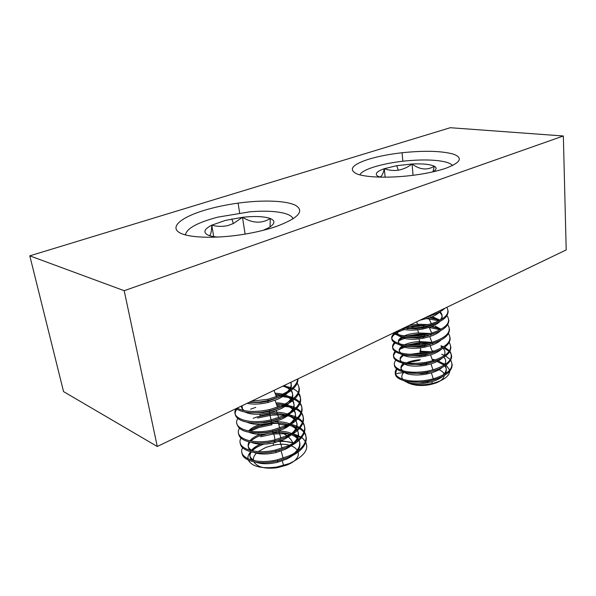 <?xml version="1.0" encoding="UTF-8"?>
<svg xmlns="http://www.w3.org/2000/svg" width="596" height="596" viewBox="0 0 596 596"><rect width="100%" height="100%" fill="white"/><g stroke="black" fill="none" stroke-linecap="round" stroke-linejoin="round"><path stroke-width="0.89" d="M368.38 159.318C352.005 164.734 348.176 169.599 356.892 173.928C366.339 177.653 390.767 178.293 414.451 175.12C426.885 173.429 437.308 171.149 445.726 168.303C460.812 162.537 463.315 157.798 453.236 154.081C441.383 150.9 424.33 150.453 402.077 152.74C389.158 154.215 377.924 156.413 368.38 159.318M203.318 210.626C181.959 217.227 170.478 226.256 178.562 232.038C186.466 237.841 214.635 239.056 243.6 234.347C255.937 232.321 266.919 229.669 276.522 226.391C298.425 218.069 304.794 211.059 295.616 205.374C286.169 200.539 262.568 199.779 238.08 203.124C225.526 204.86 213.942 207.363 203.318 210.626M157.284 446.493L124.199 290.706L29.8 255.84L63.556 391.602L157.284 446.493L566.2 249.918L563.347 135.985L124.199 290.706M563.347 135.985L450.256 127.715L29.8 255.84M452.513 165.554C450.539 163.043 445.123 161.36 436.265 160.488C429.597 159.87 422.057 159.81 413.646 160.302C388.637 161.672 362.331 168.586 359.88 174.881M438.939 369.714C441.651 370.824 443.357 372.224 444.057 373.923M444.325 375.51C443.268 380.397 437.24 383.645 426.252 385.247C420.471 385.813 415.405 385.411 411.046 384.048L410.435 383.839M441.085 362.51L444.325 363.97M446.099 365.087L449.697 370.116M449.757 371.233C448.989 376.575 443.178 380.658 432.316 383.481L426.416 384.495C419.591 385.217 413.743 384.822 408.871 383.303L403.902 380.658M404.095 380.71L409.206 382.811C414.563 384.048 420.664 384.04 427.503 382.796L431.802 381.745C436.503 380.308 440.139 378.527 442.701 376.396M444.981 373.968C446.858 371.04 446.784 368.38 444.743 365.996M443.625 364.886L437.106 361.467M408.975 381.693L423.123 382.356L427.407 381.701L435.825 379.205M442.649 375.271C446.315 372.008 447.179 368.805 445.234 365.683M444.08 364.312L438.269 360.841M405.049 363.672C398.791 367.978 399.894 371.457 408.372 374.094C413.751 375.294 419.867 375.264 426.729 374.012L431.385 372.858C436.145 371.375 439.781 369.557 442.299 367.389M444.437 365.02C446.218 362.115 446.032 359.5 443.886 357.19M407.396 372.783L421.99 373.603L426.632 372.91L435.929 370.064M401.89 362.964L407.537 365.318C412.924 366.465 419.062 366.413 425.954 365.154L430.968 363.895C435.773 362.375 439.416 360.52 441.889 358.315M443.886 356.021C445.562 353.13 445.272 350.56 443.007 348.317M405.869 363.813L420.85 364.782L425.857 364.044L435.974 360.856M400.795 354.002L406.688 356.468C412.097 357.57 418.258 357.488 425.172 356.229L430.543 354.866C435.393 353.309 439.028 351.416 441.457 349.181M406.584 355.358L419.703 355.887L425.075 355.112L435.967 351.588M399.715 344.972L405.839 347.55C411.262 348.608 417.446 348.504 424.389 347.237L430.111 345.769C435.005 344.175 438.634 342.246 441.003 339.988M440.265 329.677L435.363 327.286L432.011 326.34M405.727 346.425L418.548 346.924L424.285 346.105L435.914 342.26M440.898 329.119L435.274 326.183M398.635 335.883L404.975 338.558C410.413 339.571 416.619 339.444 423.592 338.17L429.679 336.598C434.603 334.974 438.224 333.015 440.541 330.728M439.245 320.618L434.64 318.48L430.565 317.4M404.87 337.433L417.386 337.895L423.495 337.031L435.818 332.866M440.072 320.156L432.271 316.707M401.793 328.955L404.11 329.499C409.564 330.467 415.792 330.311 422.795 329.029L429.232 327.353C434.193 325.699 437.799 323.71 440.057 321.4M441.554 319.344C442.791 316.595 442.053 314.226 439.334 312.252M403.306 328.225L416.217 328.783L422.691 327.882C427.861 326.824 432.189 325.334 435.683 323.412M439.997 320.231C442.746 317.057 442.753 314.234 440.019 311.76M420.068 320.164L428.785 318.033C433.776 316.349 437.367 314.345 439.557 312.013M424.285 318.137L435.52 313.891M402.628 379.205C401.294 377.104 401.592 374.951 403.514 372.753C399.894 372.85 397.241 373.327 395.543 374.176M433.515 360.505L432.487 360.304M420.336 359.716C414.779 360.133 410.227 361.176 406.673 362.83M435.371 359.91L432.085 359.187M403.701 363.411C400.013 366.316 399.998 368.939 403.648 371.286M431.742 351.789L419.927 351.2L420.351 352.951L410.666 354.27M404.758 354.836C401.935 356.326 400.408 357.95 400.162 359.708M433.813 351.163L432.011 350.783M403.261 354.575C399.171 357.503 399.015 360.155 402.799 362.547M432.957 343.594L432.361 343.46M429.791 343.013L419.517 342.625L406.658 345.032M404.542 345.918C401.354 347.446 399.603 349.137 399.305 350.984M432.145 342.357L419.591 341.538C413.386 341.918 408.364 343.005 404.52 344.801M402.874 345.665C398.337 348.608 398.024 351.305 401.942 353.741M431.504 334.788L430.558 334.609M427.6 334.2L418.921 333.998L406.926 336.01M404.438 336.934C400.81 338.483 398.813 340.241 398.448 342.201M433.21 334.103L432.674 333.976M430.327 333.499L418.601 332.926C412.909 333.276 408.185 334.237 404.431 335.801M402.561 336.688C397.51 339.645 397.01 342.372 401.078 344.868M429.962 325.93L428.584 325.714M425.052 325.356L418.139 325.312L407.515 326.891M404.468 327.86C400.326 329.439 398.031 331.272 397.577 333.35M431.839 325.222L430.983 325.043M428.323 324.596L418.042 324.224L409.303 325.341M398.113 330.72C396.802 332.732 397.495 334.468 400.207 335.928M428.3 317.005L426.997 316.834M430.379 316.282L429.135 316.051M396.586 368.857C393.271 373.521 395.9 377.149 404.475 379.749C411.396 381.447 419.301 381.529 428.189 380.002L433.277 378.832C448.833 373.878 454.644 367.635 450.718 360.103M450.308 359.589L445.644 356.021M444.661 355.529L444.273 355.35M443.685 355.089L441.696 354.315M396.854 369.066L395.342 374.281C395.9 377.074 398.977 379.257 404.58 380.844C410.1 382.2 416.336 382.528 423.287 381.835L428.286 381.105C444.191 377.603 452.163 372.031 452.193 364.387M436.384 312.326L439.58 310.784M427.973 316.364C435.885 314.234 441.524 311.522 444.892 308.236M406.196 326.832L423.458 325.669L431.325 323.747C445.227 319.024 450.382 313.541 446.799 307.312M404.133 327.83L415.703 327.86L423.555 326.824C439.93 323.315 448.118 318.07 448.132 311.097M393.718 332.829L400.125 335.131C407.15 336.539 415.196 336.464 424.263 334.9L431.66 333.112C446.374 328.076 451.485 322.28 447 315.731M392.824 333.261L400.236 336.263C405.205 337.269 410.786 337.522 416.991 337.038L424.359 336.055C440.653 332.538 448.803 327.241 448.818 320.149M398.031 330.84C388.681 336.286 389.68 340.741 401.011 344.19C408.014 345.665 416.03 345.62 425.06 344.063L431.996 342.402C446.873 337.373 452.133 331.488 447.767 324.745M440.116 320.104L429.493 317.795M397.465 332.277C388.845 337.649 390.06 342 401.123 345.322C406.196 346.388 411.918 346.663 418.265 346.142L425.157 345.203C441.368 341.694 449.481 336.338 449.503 329.134M394.321 342.663C390.454 347.215 392.98 350.724 401.883 353.182C408.871 354.717 416.857 354.702 425.849 353.152L432.323 351.618C447.365 346.604 452.766 340.621 448.52 333.685M441.047 328.955L431.28 326.623M395.081 343.14C390.328 347.937 392.637 351.655 401.995 354.307C407.187 355.447 413.035 355.73 419.539 355.171L425.946 354.285C442.083 350.776 450.159 345.36 450.189 338.044M440.206 329.707L428.964 327.442M395.073 351.461C391.401 356.05 393.963 359.604 402.754 362.107C409.72 363.694 417.677 363.716 426.639 362.174L432.644 360.759C447.857 355.76 453.4 349.696 449.265 342.558M395.781 351.938C391.274 356.766 393.636 360.528 402.866 363.217C408.163 364.432 414.145 364.73 420.798 364.126L426.736 363.292C442.791 359.79 450.829 354.322 450.859 346.894M395.826 360.193C392.347 364.819 394.939 368.41 403.619 370.965C410.562 372.604 418.489 372.656 427.414 371.122L432.964 369.833C448.348 364.856 454.025 358.695 449.995 351.364M449.563 350.843L444.646 347.267M442.828 346.44L441.01 345.762M394.388 364.707C394.336 367.881 397.45 370.332 403.73 372.06C409.139 373.349 415.248 373.662 422.05 373.014L427.511 372.232C445.622 369.095 456.238 358.934 449.66 351.938M449.168 351.416L443.737 347.87M442.187 347.23L441.092 346.835M426.535 317.549L425.618 317.497M438.932 320.775L426.825 318.651M428.71 326.347L426.594 326.198M418.697 325.289L419.249 326.176L411.657 326.906M406.167 327.979L404.423 328.441M404.021 328.552L400.691 329.677M425.596 327.234L421.424 327.189M411.203 328.076L407.359 328.806M404.408 329.558L398.158 331.92M430.647 335.101L429.269 334.959M425.127 334.736L418.735 334.855L409.184 336.107M405.414 337.031L401.987 338.155M428.025 335.935L425.559 335.824M404.952 338.267L399.171 340.51M432.413 343.803L431.571 343.698M428.241 343.4L419.502 343.408L407.969 345.136M404.997 345.978L403.298 346.567M430.133 344.6L428.584 344.481M419.502 343.408L419.591 344.473L412.611 345.263M405.772 346.835L400.199 349.018M434.044 352.452L433.62 352.385M430.804 352.042L420.262 351.893M432.025 353.219L431.094 353.123M427.31 352.869L420.351 352.951M407.217 355.149L404.736 355.961M401.652 365.035L402.129 364.789M406.867 362.852L419.361 360.349M406.725 373.647L407.746 372.835M432.689 171.909C436.6 169.726 437.151 167.841 434.342 166.247C430.17 164.287 422.743 163.535 412.074 163.997L396.72 165.688L384.301 168.698C376.985 171.298 374.698 173.712 377.447 175.962L380.203 177.168M432.957 171.76L434.342 166.247C427.168 170.508 419.748 169.756 412.074 163.997C407.902 167.185 403.306 169.257 398.292 170.225C393.509 170.836 388.845 170.329 384.301 168.698C383.139 173.95 381.589 176.714 379.667 176.997M413.043 175.306L412.074 163.997M385.128 177.213L384.301 168.698M293.023 218.926C291.414 212.645 272.447 209.822 249.784 211.826L217.935 217.115C197.425 222.524 186.578 228.469 185.401 234.951M184.849 234.794L185.423 234.347M263.03 230.361L268.215 228.007C275.032 224.036 275.717 220.878 270.279 218.516C264.177 216.385 254.917 215.975 242.483 217.294L225.422 220.401L211.774 225.169C204.353 228.983 202.96 232.224 207.602 234.884C209.926 236.009 213.42 236.739 218.084 237.089M270.04 226.927L270.279 218.516C261.786 223.753 252.518 223.351 242.483 217.294L233.327 223.545L227.963 225.541C222.524 226.771 217.13 226.644 211.774 225.169C211.573 231.293 210.805 234.779 209.472 235.621M258.195 451.612L265.958 447.358L273.549 445.212C296.681 440.086 308.892 456.655 286.527 465.171L277.185 467.726C265.131 469.171 257.375 467.219 253.926 461.878M253.389 460.008C253.181 457.75 254.179 455.486 256.369 453.228M294.208 434.842L302.775 438.358C310.926 446.836 306.471 455.225 289.41 463.546L276.849 467.041C261.532 468.94 252.011 466.623 248.301 460.082M247.966 458.808C247.668 456.491 248.592 454.145 250.752 451.768M252.019 450.516C254.917 447.924 258.85 445.815 263.812 444.191M263.805 444.184C258.604 445.95 254.797 448.118 252.391 450.703M251.378 451.917C249.173 455.165 249.486 457.974 252.324 460.343M255.714 462.205C261.733 464.217 269.019 464.239 277.572 462.28L286.713 459.062C297.769 453.37 301.889 447.156 299.08 440.422C294.618 434.469 286.11 431.869 273.549 432.614M264.333 442.798L263.864 442.94M260.482 444.184C256.384 445.935 253.412 447.961 251.557 450.248M250.551 451.716C248.614 455.731 250.245 458.816 255.438 460.976M270.614 462.25L277.378 461.066L277.565 462.28M262.858 434.67C257.479 436.376 253.516 438.514 250.976 441.077M250.029 442.128C247.601 445.324 247.727 448.118 250.417 450.509M253.538 452.334C259.573 454.502 267.068 454.562 276.022 452.535L285.208 449.324C296.465 443.588 300.578 437.375 297.546 430.692C292.792 424.814 284.024 422.348 271.247 423.302L261.316 425.253C256.161 426.855 252.302 428.844 249.731 431.221M260.214 434.32C255.55 436.101 252.175 438.209 250.089 440.63M249.121 441.927C246.953 445.845 248.338 448.9 253.27 451.098M265.093 452.781L270.86 452.267L279.606 450.233M251.378 442.388C257.405 444.698 265.101 444.802 274.458 442.701L283.689 439.505C295.013 433.813 299.155 427.675 296.13 421.089C291.37 415.3 282.571 412.879 269.742 413.833L259.767 415.762M260.385 424.3C254.939 426.095 251.02 428.308 248.621 430.93M261.1 442.977L268.893 442.485L280.344 439.587M249.232 432.353C255.23 434.804 263.112 434.946 272.879 432.785L282.154 429.604C302.969 420.694 298.328 404.542 276.41 404.051M257.636 433.009L266.911 432.607L272.677 431.534L280.604 428.949M247.094 422.236C253.039 424.821 261.1 425 271.284 422.773L280.612 419.606C301.248 410.875 297.128 395.17 275.531 394.448M254.455 422.914L264.915 422.646L271.083 421.514L280.582 418.273M241.976 405.779L242.758 410.339M244.971 412.037C250.834 414.749 259.066 414.965 269.683 412.67L279.055 409.519C295.921 402.479 297.262 389.799 282.765 386.171M241.41 406.055C241.358 407.947 242.46 409.519 244.71 410.756M251.467 412.708L262.903 412.588L269.481 411.404L280.366 407.552M247.072 403.328C253.106 404.572 260.102 404.289 268.058 402.479L277.475 399.342C288.71 394.098 293.105 388.443 290.662 382.379M248.912 402.449L260.869 402.434L267.857 401.197L280.008 396.765M278.518 441.539C284.009 441.129 288.822 441.599 292.956 442.932L281.163 440.586M289.231 456.447C308.005 446.553 299.87 430.655 278.108 431.228M287.741 446.717C307.543 436.458 297.367 420.277 274.585 421.871M286.236 436.898C307.603 426.036 294.007 409.437 269.966 412.603M269.496 411.538L269.675 412.633M261.614 414.019L259.573 414.57M284.717 426.989C302.798 417.789 296.719 403.224 275.978 402.836M283.189 416.999C301.122 407.984 295.534 393.814 275.069 393.226M281.64 406.912C295.348 398.247 296.205 391.103 284.217 385.478M248.964 402.419L259.737 401.987L268.096 400.557L280.083 396.742C288.576 392.205 292.196 387.37 290.96 382.237M267.09 433.858L258.671 436.183M242.639 447.73C236.932 457.758 256.399 464.999 277.505 459.762L289.142 455.828C311.485 446.21 311.283 428.338 290.841 424.412M242.043 452.804C242.013 459.978 256.191 464.619 272.439 461.997L277.699 460.984L289.328 457.05C309.972 448.192 311.708 431.683 294.722 426.639M251.534 401.183L267.895 399.268L279.882 395.446C291.064 390.566 297.031 385.068 297.784 378.952M237.119 408.118C244.531 411.978 255.334 412.462 269.534 409.579L281.461 405.742C297.397 398.195 302.492 390.484 296.748 382.595M236.18 408.565C241.171 412.238 249.746 413.453 261.905 412.223L269.735 410.86L281.655 407.016C294.327 401.324 300.19 394.984 299.237 388.011M236.254 408.625C229.326 418.191 249.113 425.142 271.158 419.8L283.025 415.941C304.981 406.971 305.994 390.797 286.996 386.677M238.303 407.545L237.551 408.372M236.947 409.132C230.145 417.692 243.667 425.104 264.043 422.363L271.359 421.067L283.219 417.207C299.423 409.34 304.332 401.361 297.94 393.271M255.751 407.359L250.596 409.191M237.856 418.534C231.27 428.219 250.968 435.236 272.767 429.925L284.575 426.043C306.62 416.917 307.342 400.333 288.002 396.243M236.985 423.778C238.631 431.072 248.361 433.948 266.174 432.413L272.968 431.184L284.769 427.302C305.346 418.802 307.633 403.313 291.28 398.366M290.043 416.276C283.733 414.868 277.147 414.578 270.271 415.39L270.085 414.213L257.316 416.85L253.166 418.31M239.45 428.353C233.178 438.149 252.801 445.249 274.361 439.96L286.11 436.063C308.244 426.773 308.676 409.765 288.978 405.72M238.683 433.538C238.616 440.31 252.145 444.735 268.282 442.366L274.555 441.211L286.303 437.308C306.895 428.688 309.004 412.864 292.45 407.88M270.606 423.376L271.411 423.622L258.865 426.267L248.495 430.856M241.045 438.082C235.07 447.998 254.611 455.165 275.941 449.905L287.63 445.987C309.868 436.54 309.987 419.1 289.924 415.107M271.97 424.747L259.059 427.436L250.007 431.266M240.367 443.215C240.322 450.189 254.172 454.726 270.368 452.23L276.134 451.142L287.823 447.223C308.437 438.485 310.367 422.318 293.597 417.304M280.083 396.742C292.182 391.408 298.134 385.456 297.94 378.877M279.964 394.947L275.643 394.753M288.129 397.428L279.986 396.139M278.436 396.035L276.09 395.953M280.329 404.423L276.499 404.297M289.097 406.897L276.916 405.489M280.589 413.833L269.459 413.862M270.271 415.39L257.509 418.027M280.716 423.175L271.575 423.6L271.761 424.769M290.952 425.574L278.66 424.33M302.775 438.358C300.041 436.287 296.361 434.707 291.727 433.642M280.679 432.465L271.404 433.121M292.956 442.932C291.057 439.118 287.972 436.041 283.689 433.702L289.932 434.089M283.689 433.702L273.862 434L275.039 439.796M273.057 432.905L273.244 434.067L260.601 436.756M274.339 441.994L275.196 441.912M245.127 234.094L242.483 217.294M213.726 236.605L211.774 225.169M239.637 212.943L238.08 203.124M402.836 161.24L402.077 152.74M426.252 385.247L426.416 384.495M427.503 382.796L427.407 381.701M426.729 374.012L426.632 372.91M425.954 365.154L425.857 364.044M425.172 356.229L425.075 355.112M424.389 347.237L424.285 346.105M423.592 338.17L423.495 337.031M422.795 329.029L422.691 327.882M421.99 319.821L421.938 319.27M420.456 351.171L420.359 350.105M419.688 342.618L419.591 341.538M418.139 325.312L418.042 324.224M428.189 380.002L428.286 381.105M423.458 325.669L423.555 326.824M424.263 334.9L424.359 336.055M425.06 344.063L425.157 345.203M425.849 353.152L425.946 354.285M426.639 362.174L426.736 363.292M427.414 371.122L427.511 372.232M418.735 334.855L418.809 335.704M432.316 383.481L431.802 381.745M431.385 372.858L433.277 378.832M430.968 363.895L432.964 369.833M419.517 342.625L419.86 343.385M430.543 354.866L432.644 360.759M430.111 345.769L432.323 351.618M429.679 336.598L431.996 342.402M429.232 327.353L431.66 333.112M428.785 318.033L431.325 323.747M423.287 381.835L423.123 382.356M420.493 352.944L420.739 353.912M421.014 355.022L421.193 355.73M422.05 373.014L421.99 373.603M419.301 344.495L419.405 344.883M420.225 347.893L420.813 350.083M420.798 364.126L420.85 364.782M418.943 338.886L419.711 341.538M419.539 355.171L419.703 355.887M417.64 329.811L418.601 332.926M418.265 346.142L418.548 346.924M416.671 321.803L417.476 324.254M416.991 337.038L417.386 337.895M415.703 327.86L416.217 328.783M420.307 364.834L420.165 364.186M398.292 170.225L396.72 165.688M277.185 467.726L276.849 467.041M276.015 452.535L275.821 451.314M274.458 442.701L274.257 441.465M272.879 432.785L272.677 431.534M271.284 422.773L271.083 421.514M269.675 412.67L269.355 410.949M268.058 402.479L267.85 401.205M271.247 423.302L271.165 422.802M269.742 413.833L269.563 412.7M277.505 459.762L277.699 460.991M267.895 399.268L268.096 400.557M269.534 409.579L269.735 410.86M271.15 419.8L271.456 421.424M272.759 429.925L272.961 431.184M274.361 439.96L274.555 441.211M275.941 449.905L276.134 451.142M283.525 465.55L282.333 460.857M281.148 450.993L283.1 458.182M279.964 441.04L282.012 448.185M278.757 430.997L280.91 438.09M277.542 420.865L279.8 427.906M276.32 410.637L278.682 417.625M275.076 400.326L277.55 407.262M274.004 390.387L276.402 396.794M272.439 461.997L272.812 461.967M270.368 452.23L270.86 452.267M270.055 415.419L271.083 419.815M268.282 442.366L268.893 442.485M266.174 432.413L266.911 432.607M264.043 422.363L264.915 422.646M261.905 412.223L262.903 412.588M259.737 401.987L260.869 402.434M273.549 445.212L273.132 443.007M233.327 223.545L231.866 218.941"/></g></svg>
